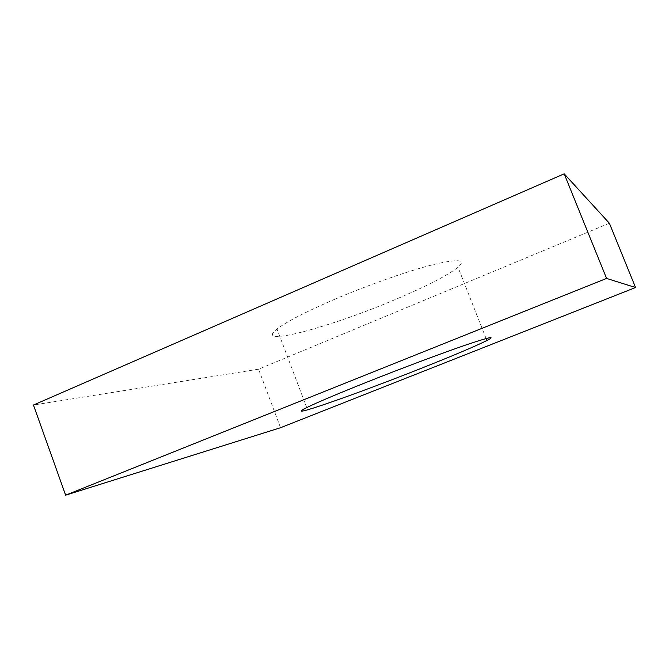 <?xml version="1.0" encoding="UTF-8"?>
<svg xmlns="http://www.w3.org/2000/svg" width="669" height="669" viewBox="0 0 669 669"><rect width="100%" height="100%" fill="white"/><g stroke="black" fill="none" stroke-linecap="round" stroke-linejoin="round"><path stroke-width="0.5" stroke-dasharray="3.35 2.51" d="M334.508 299.369C368.51 284.818 408.809 270.711 433.671 264.506C458.566 258.677 466.678 259.597 458.022 267.257C447.126 275.712 425.994 286.558 394.61 299.812C330.963 327.016 252.464 348.34 277.016 329.014C286.457 321.764 305.624 311.879 334.508 299.369M609.375 223.237L258.569 369.188L280.537 427.717M258.569 369.188L33.45 405.021M486.095 338.522L458.022 267.257M306.72 407.605L277.016 329.014"/><path stroke-width="1" d="M366.319 382.35C400.873 368.577 441.097 353.5 465.306 345.179C489.44 337.017 496.641 335.462 486.89 340.538C474.915 346.442 453.013 355.707 421.194 368.335C356.594 394.058 279.751 421.002 306.72 407.605C317.056 402.521 336.925 394.1 366.319 382.35M606.574 278.421L635.55 287.528L280.537 427.717L65.629 495.177L606.574 278.421L564.193 173.823L609.375 223.237L635.55 287.528M564.193 173.823L33.45 405.021L65.629 495.177M486.89 340.538L486.095 338.522"/></g></svg>
